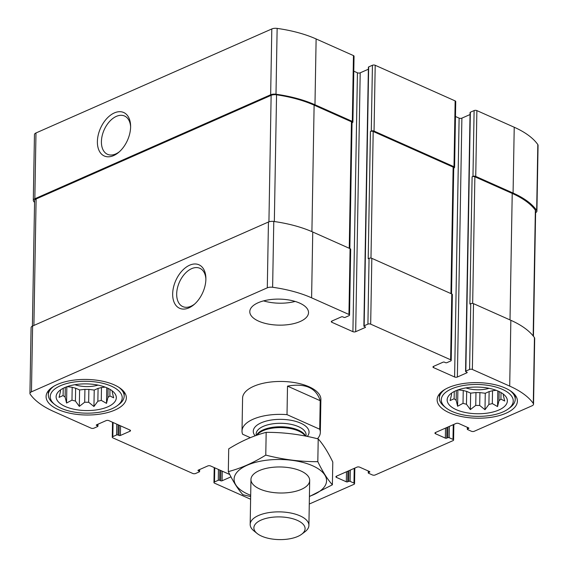 <?xml version="1.0" encoding="UTF-8"?>
<svg xmlns="http://www.w3.org/2000/svg" width="568" height="568" viewBox="0 0 568 568"><rect width="100%" height="100%" fill="white"/><g stroke="black" fill="none" stroke-linecap="round" stroke-linejoin="round"><path stroke-width="0.85" d="M101.48 387.525L101.26 400.369A25.943 11.495 1 0 1 97.859 401.221L98.087 388.37A25.943 11.495 1 0 0 101.48 387.525L105.158 387.113M101.26 400.369L106.514 403.379L107.934 397.422A25.943 11.495 1 0 0 109.865 395.924L109.979 389.364M107.934 397.422L108.09 388.363M112.265 390.898A25.943 11.495 1 0 1 112.272 391.21A25.943 11.495 1 0 1 112.223 391.849L112.237 390.876M60.407 389.996A25.943 11.495 1 0 0 60.393 390.308A25.943 11.495 1 0 0 60.492 391.423L60.52 389.911M75.643 388.192A25.943 11.495 1 0 1 72.193 387.284L71.973 400.135A25.943 11.495 1 0 0 75.423 401.036L75.643 388.192L79.605 389.953L84.923 389.364A25.943 11.495 1 0 0 88.871 389.392L94.231 390.074L98.087 388.37M75.423 401.036L79.314 406.397L84.696 402.208A25.943 11.495 1 0 0 88.651 402.243L88.871 389.392M84.696 402.208L84.923 389.364M492.527 390.72L492.3 403.564A25.943 11.495 1 0 1 488.906 404.416L489.126 391.572A25.943 11.495 1 0 0 492.527 390.72L496.205 390.315M492.3 403.564L497.554 406.574L498.981 400.625A25.943 11.495 1 0 0 500.912 399.119L501.026 392.559M498.981 400.625L499.137 391.558M503.312 394.093A25.943 11.495 1 0 1 503.319 394.405A25.943 11.495 1 0 1 503.262 395.044L503.284 394.071M451.454 393.191A25.943 11.495 1 0 0 451.439 393.503A25.943 11.495 1 0 0 451.539 394.618L451.567 393.106M466.69 391.387A25.943 11.495 1 0 1 463.24 390.479L463.019 403.33A25.943 11.495 1 0 0 466.463 404.231L466.69 391.387L470.645 393.148L475.963 392.559A25.943 11.495 1 0 0 479.917 392.595L485.271 393.269L489.126 391.572M466.463 404.231L470.361 409.592L475.743 405.403A25.943 11.495 1 0 0 479.697 405.438L479.917 392.595M475.743 405.403L475.963 392.559M535.603 212.645A5.382 2.386 -179 0 0 536.916 211.119A5.382 2.386 -179 0 0 536.668 210.38A92.023 40.775 -179 0 0 513.074 193.049L475.735 176.407A1.96 0.866 -179 0 0 472.966 176.385L472.107 176.762L469.892 304.008L470.744 303.631L469.594 369.441L465.838 371.103A0.98 0.433 -179 0 0 465.561 371.394A0.98 0.433 -179 0 0 465.859 371.713L466.91 372.182A0.98 0.433 -179 0 1 467.201 372.501A0.98 0.433 -179 0 1 466.924 372.793L457.368 377.01A1.96 0.866 -179 0 1 454.599 376.989L433.561 367.617A1.96 0.866 -179 0 1 432.965 366.978A1.96 0.866 -179 0 1 433.519 366.388L443.083 362.171A0.98 0.433 -179 0 1 444.467 362.185L445.518 362.654A0.98 0.433 -179 0 0 446.902 362.661L450.658 361.007A1.96 0.866 -179 0 0 451.212 360.417A1.96 0.866 -179 0 0 450.623 359.778L370.677 324.15A1.96 0.866 -179 0 0 367.915 324.129L364.152 325.784A0.98 0.433 -179 0 0 363.875 326.082A0.98 0.433 -179 0 0 364.173 326.401L365.224 326.87A0.98 0.433 -179 0 1 365.522 327.182A0.98 0.433 -179 0 1 365.245 327.48L355.682 331.698A1.96 0.866 -179 0 1 352.913 331.676L331.875 322.297A1.96 0.866 -179 0 1 331.286 321.666A1.96 0.866 -179 0 1 331.84 321.069L341.404 316.859A0.98 0.433 -179 0 1 342.788 316.866L343.839 317.334A0.98 0.433 -179 0 0 345.223 317.349L348.979 315.687A1.96 0.866 -179 0 0 349.533 315.098A1.96 0.866 -179 0 0 348.944 314.466L311.598 297.824A92.023 40.775 -179 0 0 272.626 287.273A5.382 2.386 -179 0 0 267.294 287.827L31.46 391.835A5.382 2.386 -179 0 0 29.934 393.454A5.382 2.386 -179 0 0 30.182 394.192A92.023 40.775 -179 0 0 53.775 411.523L91.121 428.165A1.96 0.866 -179 0 0 93.89 428.187L97.646 426.532A0.98 0.433 -179 0 0 97.923 426.234A0.98 0.433 -179 0 0 97.625 425.922L96.574 425.453A0.98 0.433 -179 0 1 96.276 425.134A0.98 0.433 -179 0 1 96.553 424.836L106.117 420.618A1.96 0.866 -179 0 1 108.886 420.639L129.923 430.019A1.96 0.866 -179 0 1 130.512 430.658A1.96 0.866 -179 0 1 129.958 431.247L120.395 435.464A0.98 0.433 -179 0 1 119.017 435.45L117.959 434.981A0.98 0.433 -179 0 0 116.575 434.974L112.819 436.629A1.96 0.866 -179 0 0 112.265 437.218A1.96 0.866 -179 0 0 112.854 437.857L192.8 473.485A1.96 0.866 -179 0 0 195.569 473.506L199.325 471.845A0.98 0.433 -179 0 0 199.602 471.554A0.98 0.433 -179 0 0 199.311 471.234L198.253 470.765A0.98 0.433 -179 0 1 197.962 470.446A0.98 0.433 -179 0 1 198.239 470.155L207.803 465.938A1.96 0.866 -179 0 1 210.565 465.959L229.756 474.507M536.916 211.119L538.066 145.309A5.382 2.386 -179 0 0 537.818 144.57A92.023 40.775 -179 0 0 514.225 127.239L476.879 110.597A1.96 0.866 -179 0 0 474.11 110.568L470.354 112.23A0.98 0.433 -179 0 0 470.077 112.521L465.561 371.394M453.725 168.085L454.031 167.951A1.96 0.866 -179 0 0 454.585 167.354A1.96 0.866 -179 0 0 453.995 166.722L374.049 131.094A1.96 0.866 -179 0 0 371.28 131.073L370.428 131.449L368.206 258.688L369.058 258.312L367.915 324.129M454.585 167.354L455.735 101.544A1.96 0.866 -179 0 0 455.145 100.905L375.2 65.277A1.96 0.866 -179 0 0 372.43 65.256L368.675 66.91A0.98 0.433 -179 0 0 368.398 67.209L363.875 326.082M352.039 122.766L352.345 122.631A1.96 0.866 -179 0 0 352.906 122.042A1.96 0.866 -179 0 0 352.309 121.403L314.97 104.768A92.023 40.775 -179 0 0 275.998 94.217A5.382 2.386 -179 0 0 270.659 94.771L34.833 198.772A5.382 2.386 -179 0 0 33.306 200.397A5.382 2.386 -179 0 0 33.555 201.136A92.023 40.775 -179 0 0 34.556 202.478M352.906 122.042L354.049 56.225A1.96 0.866 -179 0 0 353.459 55.593L316.12 38.951A92.023 40.775 -179 0 0 277.141 28.4A5.382 2.386 -179 0 0 271.809 28.954L35.983 132.962A5.382 2.386 -179 0 0 34.456 134.588L33.306 200.397M114.367 112.911A23.806 14.775 -66 0 0 97.533 144.812A23.806 14.775 -66 0 0 118.747 152.309A23.806 14.775 -66 0 0 130.604 125.713A23.806 14.775 -66 0 0 114.367 112.911M369.562 471.568L369.555 472.164L368.533 472.619A0.98 0.433 -179 0 0 368.256 472.91A0.98 0.433 -179 0 0 368.547 473.229L372.402 474.947A1.96 0.866 -179 0 0 375.171 474.976L453.03 440.633A1.96 0.866 -179 0 0 453.591 440.044A1.96 0.866 -179 0 0 452.994 439.405L449.139 437.687A0.98 0.433 -179 0 0 447.754 437.68L446.732 438.127A0.98 0.433 -179 0 1 445.347 438.12L435.528 433.746A1.96 0.866 -179 0 1 434.939 433.107A1.96 0.866 -179 0 1 435.493 432.518L455.983 423.48A1.96 0.866 -179 0 1 458.752 423.501L468.565 427.874A0.98 0.433 -179 0 1 468.863 428.194A0.98 0.433 -179 0 1 468.586 428.492L467.563 428.939A0.98 0.433 -179 0 0 467.286 429.238A0.98 0.433 -179 0 0 467.578 429.557L471.433 431.275A1.96 0.866 -179 0 0 474.202 431.297L532.017 405.8A5.382 2.386 -179 0 0 533.544 404.175A5.382 2.386 -179 0 0 533.295 403.443A92.023 40.775 -179 0 0 509.702 386.105L472.363 369.463A1.96 0.866 -179 0 0 469.594 369.441M533.544 404.175L534.694 338.365A5.382 2.386 -179 0 0 534.445 337.626A92.023 40.775 -179 0 0 510.852 320.295L509.702 386.105M470.744 303.631A1.96 0.866 -179 0 1 473.513 303.653L510.852 320.295M470.041 114.544L461.883 118.144L457.368 377.01M455.472 116.497L459.114 118.116A1.96 0.866 -179 0 0 461.883 118.144M451.212 360.417L452.362 294.6A1.96 0.866 -179 0 0 451.773 293.961L450.623 359.778M369.058 258.312A1.96 0.866 -179 0 1 371.827 258.334L451.773 293.961M368.362 69.225L360.197 72.825L355.682 331.698M353.793 71.177L357.435 72.803A1.96 0.866 -179 0 0 360.197 72.825M349.533 315.098L350.683 249.288A1.96 0.866 -179 0 0 350.087 248.649L348.944 314.466M29.934 393.454L31.084 327.644A5.382 2.386 -179 0 1 32.61 326.018L268.444 222.01A5.382 2.386 -179 0 1 273.776 221.456A92.023 40.775 -179 0 1 312.748 232.007L350.087 248.649M189.648 265.192A23.806 14.775 -66 0 0 172.814 297.085A23.806 14.775 -66 0 0 194.029 304.59A23.806 14.775 -66 0 0 205.879 277.993A23.806 14.775 -66 0 0 189.648 265.192M230.97 476.857L222.081 480.776A0.98 0.433 -179 0 1 220.696 480.769L219.646 480.294A0.98 0.433 -179 0 0 218.261 480.287L214.505 481.941A1.96 0.866 -179 0 0 213.951 482.53A1.96 0.866 -179 0 0 214.541 483.169L250.616 499.244M309.276 504.036L353.999 484.312A1.96 0.866 -179 0 0 354.56 483.716A1.96 0.866 -179 0 0 353.963 483.084L350.108 481.366A0.98 0.433 -179 0 0 348.724 481.352L347.701 481.806A0.98 0.433 -179 0 1 346.317 481.792L336.497 477.418A1.96 0.866 -179 0 1 335.908 476.779A1.96 0.866 -179 0 1 336.462 476.19L356.952 467.152A1.96 0.866 -179 0 1 359.721 467.18L369.534 471.554A0.98 0.433 -179 0 1 369.832 471.873A0.98 0.433 -179 0 1 369.555 472.164M258.12 302.751A29.373 13.014 -179 0 0 249.792 311.619A29.373 13.014 -179 0 0 258.667 321.161A29.373 13.014 -179 0 0 290.468 324.3A29.373 13.014 -179 0 0 308.523 312.641A29.373 13.014 -179 0 0 290.319 300.245A29.373 13.014 -179 0 0 258.12 302.751M506.017 413.227A40.136 17.785 1 0 1 462.004 416.649A40.136 17.785 1 0 1 437.133 399.716A40.136 17.785 1 0 1 477.574 382.633A40.136 17.785 1 0 1 517.398 401.115A40.136 17.785 1 0 1 506.017 413.227M114.97 410.032A40.136 17.785 1 0 1 70.957 413.454A40.136 17.785 1 0 1 46.086 396.521A40.136 17.785 1 0 1 86.528 379.438A40.136 17.785 1 0 1 126.352 397.92A40.136 17.785 1 0 1 114.97 410.032M287.01 414.647L319.713 429.223A39.164 17.352 1 0 1 320.324 432.404L320.892 399.503A39.164 17.352 -179 0 0 296.624 382.974A39.164 17.352 -179 0 0 253.69 386.318A39.164 17.352 -179 0 0 242.586 398.132L242.011 431.041A39.164 17.352 1 0 1 253.115 419.227A39.164 17.352 1 0 1 287.01 414.647L287.507 386.126C305.264 382.981 316.17 387.837 320.21 400.703L287.507 386.126M349.845 248.543L352.046 122.418A1.96 0.866 -179 0 0 351.457 121.779L314.118 105.144A92.023 40.775 -179 0 0 276.552 94.792A5.382 2.386 -179 0 0 271.135 95.339L36.111 198.985A5.382 2.386 -179 0 0 34.584 200.611L32.397 326.117M451.532 293.855L453.733 167.737A1.96 0.866 -179 0 0 453.136 167.099L373.197 131.471A1.96 0.866 -179 0 0 370.428 131.449M533.444 336.284L535.638 210.905A5.382 2.386 -179 0 0 535.361 210.132A92.023 40.775 -179 0 0 512.222 193.425L474.876 176.783A1.96 0.866 -179 0 0 472.107 176.762M205.893 278.994A20.966 13.007 -66 0 0 199.851 268.288A20.966 13.007 -66 0 0 191.643 268.65A20.966 13.007 -66 0 0 177.436 288.04A20.966 13.007 -66 0 0 182.782 306.592A20.966 13.007 -66 0 0 194.781 303.923M130.612 126.721A20.966 13.007 -66 0 0 124.569 116.014A20.966 13.007 -66 0 0 116.362 116.369A20.966 13.007 -66 0 0 102.162 135.766A20.966 13.007 -66 0 0 107.501 154.311A20.966 13.007 -66 0 0 119.5 151.649M107.785 406.83A30.104 13.341 1 0 1 70.879 408.484A30.104 13.341 1 0 1 57.439 392.907A30.104 13.341 1 0 1 86.45 383.883A30.104 13.341 1 0 1 115.134 393.915A30.104 13.341 1 0 1 107.785 406.83M111.988 408.704A35.976 15.939 1 0 1 54.805 404.551A35.976 15.939 1 0 1 86.499 381.277A35.976 15.939 1 0 1 117.356 405.644A35.976 15.939 1 0 1 111.988 408.704M88.651 402.243L93.94 406.518L97.859 401.221M109.865 395.924L113.657 397.82L112.223 391.849M60.492 391.423L59.072 397.38L63.091 395.541L63.218 388.292M66.839 386.737L66.555 403.053L65.114 397.075A25.943 11.495 1 0 1 63.091 395.541M66.555 403.053L71.973 400.135M65.114 397.075L65.284 387.34M98.008 385.111A19.582 8.676 1 0 1 74.855 384.706M67.109 386.645L72.193 387.284M54.805 404.551L53.129 403.195A37.935 16.806 1 0 1 48.315 394.803A37.935 16.806 1 0 1 54.003 386.162M118.804 387.291A37.935 16.806 1 0 1 124.179 396.123A37.935 16.806 1 0 1 119.081 404.345L117.356 405.644M498.825 410.025A30.104 13.341 1 0 1 461.926 411.679A30.104 13.341 1 0 1 448.479 396.102A30.104 13.341 1 0 1 477.496 387.078A30.104 13.341 1 0 1 506.18 397.11A30.104 13.341 1 0 1 498.825 410.025M503.035 411.899A35.976 15.939 1 0 1 445.852 407.746A35.976 15.939 1 0 1 477.539 384.479A35.976 15.939 1 0 1 508.395 408.839A35.976 15.939 1 0 1 503.035 411.899M479.697 405.438L484.987 409.713L488.906 404.416M500.912 399.119L504.703 401.015L503.262 395.044M451.539 394.618L450.119 400.575L454.137 398.736L454.265 391.487M457.879 389.939L457.595 406.248L456.161 400.27A25.943 11.495 1 0 1 454.137 398.736M457.595 406.248L463.019 403.33M456.161 400.27L456.331 390.535M489.055 388.306A19.582 8.676 1 0 1 465.902 387.901M458.156 389.84L463.24 390.479M445.852 407.746L444.176 406.39A37.935 16.806 1 0 1 439.362 397.998A37.935 16.806 1 0 1 445.049 389.357M509.844 390.486A37.935 16.806 1 0 1 515.226 399.318A37.935 16.806 1 0 1 510.121 407.54L508.395 408.839M295.14 301.438A29.373 13.014 1 0 1 263.559 300.884M497.831 390.961L497.554 406.574M485.271 393.269L484.987 409.713M470.645 393.148L470.361 409.592M106.784 387.766L106.514 403.379M94.231 390.074L93.94 406.518M79.605 389.953L79.314 406.397M319.713 429.223L320.21 400.703M320.324 432.404A39.164 17.352 1 0 1 317.462 438.745M250.332 437.665L242.614 434.229A39.164 17.352 1 0 1 242.011 431.041M261.131 520.075A25.617 11.353 1 0 1 294.948 519.422A25.617 11.353 1 0 1 301.651 534.247A25.617 11.353 1 0 1 279.286 539.6A25.617 11.353 1 0 1 257.119 533.473A25.617 11.353 1 0 1 261.131 520.075M257.119 533.473L253.896 530.874A29.373 13.014 1 0 1 250.176 524.378A29.373 13.014 1 0 1 258.504 515.51A29.373 13.014 1 0 1 290.702 513.003A29.373 13.014 1 0 1 308.907 525.4A29.373 13.014 1 0 1 304.959 531.762L301.651 534.247M250.68 495.31A46.257 20.498 1 0 1 248.053 494.217A46.257 20.498 1 0 1 248.486 464.674A46.257 20.498 1 0 1 315.105 466.967A46.257 20.498 1 0 1 309.411 496.333M259.832 489.027A29.373 13.014 1 0 1 254.904 473.108A29.373 13.014 1 0 1 280.549 466.974A29.373 13.014 1 0 1 305.967 474.003A29.373 13.014 1 0 1 298.186 490.567A29.373 13.014 1 0 1 259.832 489.027M309.411 496.546L332.394 484.788C327.495 479.356 322.638 471.66 317.817 461.677C300.429 461.763 283.084 459.569 265.774 455.096C253.406 462.806 240.924 468.309 228.315 471.617C233.136 481.593 237.992 489.296 242.898 494.721L250.658 496.553M332.394 484.788L332.791 462.032C327.97 452.057 323.114 444.353 318.215 438.929L317.817 461.677M228.315 471.617L228.712 448.862C241.081 441.159 253.562 435.649 266.172 432.347C283.56 432.262 300.905 434.456 318.215 438.929M265.774 455.096L266.172 432.347M537.818 144.57L536.668 210.38M514.225 127.239L513.074 193.049M476.879 110.597L475.735 176.407M474.11 110.568L472.966 176.385M455.145 100.905L453.995 166.722M375.2 65.277L374.049 131.094M372.43 65.256L371.28 131.073M353.459 55.593L352.309 121.403M316.12 38.951L314.97 104.768M277.141 28.4L275.998 94.217M271.809 28.954L270.659 94.771M35.983 132.962L34.833 198.772M453.25 424.679L452.994 439.405M449.338 426.412L449.139 437.687M447.939 427.022L447.754 437.68M446.917 427.477L446.732 438.127M445.518 428.095L445.347 438.12M435.55 432.489L435.528 433.746M468.593 427.889L468.586 428.492M467.585 427.441L467.563 428.939M534.445 337.626L533.295 403.443M473.513 303.653L472.363 369.463M470.354 112.23L465.838 371.103M466.939 372.196L466.924 372.793M459.114 118.116L454.599 376.989M433.583 366.36L433.561 367.617M371.827 258.334L370.677 324.15M368.675 66.91L364.152 325.784M365.252 326.884L365.245 327.48M357.435 72.803L352.913 331.676M331.897 321.048L331.875 322.297M312.748 232.007L311.598 297.824M273.776 221.456L272.626 287.273M268.444 222.01L267.294 287.827M32.61 326.018L31.46 391.835M97.653 424.353L97.625 425.922M96.581 424.821L96.574 425.453M129.98 430.047L129.958 431.247M120.565 425.851L120.395 435.464M119.195 425.233L119.017 435.45M118.137 424.765L117.959 434.981M116.767 424.154L116.575 434.974M113.067 422.507L112.819 436.629M199.332 469.665L199.311 471.234M198.267 470.141L198.253 470.765M222.251 471.163L222.081 480.776M220.874 470.552L220.696 480.769M219.823 470.084L219.646 480.294M218.446 469.473L218.261 480.287M214.754 467.819L214.505 481.941M354.219 468.359L353.963 483.084M350.307 470.084L350.108 481.366M348.908 470.702L348.724 481.352M347.886 471.149L347.701 481.806M346.487 471.767L346.317 481.792M336.519 476.161L336.497 477.418M368.554 471.113L368.533 472.619M351.457 121.779L349.249 248.273M314.118 105.144L311.91 231.637M276.552 94.792L274.337 221.534M271.135 95.339L268.927 221.825M36.111 198.985L33.902 325.45M453.136 167.099L450.928 293.585M373.197 131.471L370.982 258.106M474.876 176.783L472.668 303.426M512.222 193.425L510.014 319.919M535.361 210.132L533.167 335.929M255.138 435.812A27.903 12.361 1 0 1 261.181 422.819A27.903 12.361 1 0 1 296.113 421.491A27.903 12.361 1 0 1 307.288 436.43M256.999 435.152A25.141 11.14 1 0 1 263.034 430.714A25.141 11.14 1 0 1 305.208 436.011M256.601 435.287A24.964 11.062 1 0 1 263.176 429.87A24.964 11.062 1 0 1 288.21 427.342A24.964 11.062 1 0 1 305.563 436.082M256.132 435.457L256.161 433.924A24.964 11.062 1 0 1 263.24 426.39A24.964 11.062 1 0 1 290.61 424.26A24.964 11.062 1 0 1 306.081 434.79L306.06 436.181M453.86 424.417L453.591 440.044M467.315 427.321L467.286 429.238M97.959 424.218L97.923 426.234M112.528 422.265L112.265 437.218M199.638 469.537L199.602 471.554M214.207 467.578L213.951 482.53M354.83 468.089L354.56 483.716M368.284 470.993L368.256 472.91M124.179 396.123L124.25 392.069M48.315 394.803L48.386 390.748M515.226 399.318L515.297 395.264M439.362 397.998L439.433 393.943M308.907 525.4L309.688 480.5M250.176 524.378L250.957 479.477"/></g></svg>
